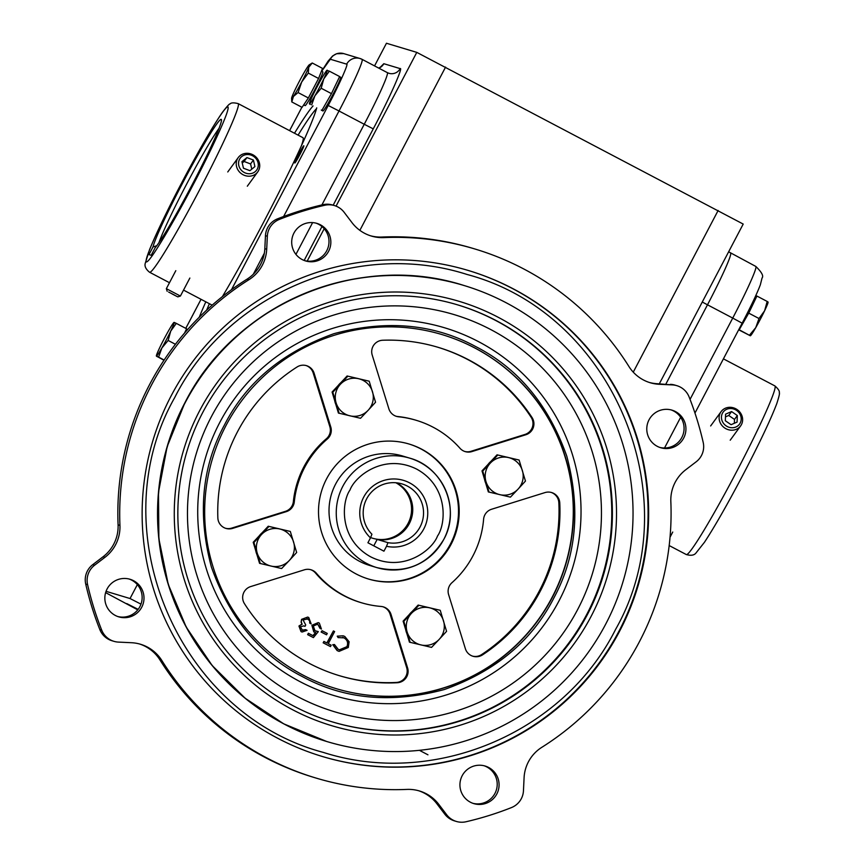<?xml version="1.0" encoding="UTF-8"?>
<svg xmlns="http://www.w3.org/2000/svg" width="865" height="865" viewBox="0 0 865 865"><rect width="100%" height="100%" fill="white"/><g stroke="black" fill="none" stroke-linecap="round" stroke-linejoin="round"><path stroke-width="1.3" d="M463.737 285.418C358.424 251.585 234.545 303.734 184.872 402.82L167.14 446.697L158.49 492.326L158.868 538.819L168.221 584.318L186.213 627.082L212.163 665.509L245.098 698.196L283.774 723.864L326.624 741.467A238.113 237.626 -73.3 0 1 184.861 402.82A238.113 237.626 -73.3 0 1 463.737 285.418L463.943 285.482A238.113 237.626 -73.3 0 1 605.705 624.13A238.113 237.626 -73.3 0 1 326.84 741.532A238.113 237.626 -73.3 0 1 185.078 402.874A238.113 237.626 -73.3 0 1 463.943 285.482M224.446 425.007C201.729 467.035 197.382 514.383 211.406 567.062C229.636 618.432 259.987 654.956 302.447 676.635C344.378 699.342 391.64 703.645 444.253 689.546C495.548 671.218 532.051 640.77 553.741 598.212C576.458 556.195 580.804 508.836 566.78 456.158C548.54 404.788 518.2 368.263 475.728 346.584C433.808 323.878 386.536 319.574 333.933 333.685C282.628 352.001 246.136 382.449 224.446 425.007M138.151 609.36L126.798 603.608L137.924 609.652M738.926 329.327A19.052 1.2 -62.3 0 0 743.976 321.445A19.052 1.2 -62.3 0 0 752.82 304.588A19.052 1.2 -62.3 0 0 756.259 295.852A19.052 1.2 -62.3 0 0 756.237 295.852L756.918 296.046L748.733 313.119L739.207 329.781L750.312 335.771L738.678 329.803M294.5 133.242A132.302 8.304 117.7 0 1 313.033 105.919M316.731 107.866A132.302 8.304 117.7 0 1 263.371 222.662A132.302 8.304 117.7 0 1 222.402 296.619M298.717 154.208A9.72 0.606 117.7 0 1 303.842 145.774A9.72 0.606 117.7 0 1 299.906 154.565A9.72 0.606 117.7 0 1 294.792 162.988A9.72 0.606 117.7 0 1 298.717 154.208M339.588 76.682L340.669 77.255A19.052 1.2 117.7 0 1 340.669 77.255A19.052 1.2 117.7 0 1 332.906 94.566A19.052 1.2 117.7 0 1 322.948 110.98A19.052 1.2 117.7 0 1 322.926 110.969A19.052 1.2 117.7 0 1 322.915 110.969L321.261 110.093M321.434 71.157L322.84 71.892A19.052 1.2 117.7 0 1 315.141 89.106A19.052 1.2 117.7 0 1 305.107 105.617L303.712 104.881M186.526 328.905L187.608 329.479A19.052 1.2 117.7 0 1 187.608 329.479A19.052 1.2 117.7 0 1 187.651 329.511M206.627 310.146A129.534 8.131 117.7 0 1 209.417 303.723M92.75 564.64A19.052 19.008 106.7 0 0 85.722 584.07A316.395 315.747 106.7 0 0 99.821 629.536A19.052 19.008 106.7 0 0 112.017 640.76L113.888 641.322A19.052 19.008 -73.3 0 1 101.692 630.098A316.395 315.747 -73.3 0 1 87.592 584.632A19.052 19.008 -73.3 0 1 94.62 565.202L104.968 557.309L103.097 556.746L92.75 564.64L94.62 565.202M264.831 248.688L266.701 249.25L267.328 236.242A19.052 19.008 -73.3 0 1 279.33 219.429A316.395 315.747 -73.3 0 1 324.732 205.264A19.052 19.008 -73.3 0 1 334.474 205.578L332.603 205.016A19.052 19.008 106.7 0 0 322.861 204.702A316.395 315.747 106.7 0 0 277.46 218.867A19.052 19.008 106.7 0 0 265.458 235.68L264.831 248.688A38.092 38.017 -73.3 0 1 247.055 279.146A276.205 275.643 106.7 0 0 149.559 384.622A276.205 275.643 106.7 0 0 118.083 524.817A38.092 38.017 -73.3 0 1 103.097 556.746M118.083 524.817L119.943 525.379A276.205 275.643 -73.3 0 1 151.418 385.174A276.205 275.643 -73.3 0 1 248.925 279.709L247.055 279.146M418.552 790.707A38.092 38.017 -73.3 0 1 436.922 803.812L444.794 814.17A19.052 19.008 106.7 0 0 454.449 820.874L456.309 821.436A19.052 19.008 -73.3 0 0 466.051 821.75A316.395 315.747 -73.3 0 0 511.453 807.586A19.052 19.008 -73.3 0 0 523.455 790.772L524.082 777.765A38.092 38.017 -73.3 0 1 541.858 747.295A276.205 275.643 -73.3 0 0 670.84 501.635A38.092 38.017 -73.3 0 1 685.815 469.706L696.163 461.802A19.052 19.008 -73.3 0 0 703.191 442.372A316.395 315.747 -73.3 0 0 689.091 396.916A19.052 19.008 -73.3 0 0 672.332 384.903L657.476 383.736A38.092 38.017 -73.3 0 1 649.269 382.438M107.098 588.957A19.625 19.581 -73.3 0 1 130.074 579.28A19.625 19.581 -73.3 0 1 141.752 607.187A19.625 19.581 -73.3 0 1 118.775 616.864A19.625 19.581 -73.3 0 1 107.098 588.957M129.134 579.02A19.625 19.581 -73.3 0 1 139.892 606.625A19.625 19.581 -73.3 0 1 117.856 616.55M293.949 233.053A19.625 19.581 -73.3 0 1 316.925 223.386A19.625 19.581 -73.3 0 1 328.603 251.283A19.625 19.581 -73.3 0 1 305.626 260.96A19.625 19.581 -73.3 0 1 293.949 233.053M315.985 223.127A19.625 19.581 -73.3 0 1 326.743 250.731A19.625 19.581 -73.3 0 1 304.707 260.657M649.031 419.828A19.625 19.581 -73.3 0 1 672.008 410.151A19.625 19.581 -73.3 0 1 683.685 438.058A19.625 19.581 -73.3 0 1 660.709 447.735A19.625 19.581 -73.3 0 1 649.031 419.828M671.067 409.891A19.625 19.581 -73.3 0 1 681.825 437.495A19.625 19.581 -73.3 0 1 659.779 447.421M462.18 775.721A19.625 19.581 -73.3 0 1 485.157 766.044A19.625 19.581 -73.3 0 1 496.834 793.951A19.625 19.581 -73.3 0 1 473.858 803.628A19.625 19.581 -73.3 0 1 462.18 775.721M484.216 765.795A19.625 19.581 -73.3 0 1 494.964 793.389A19.625 19.581 -73.3 0 1 472.928 803.326M158.987 242.568A69.557 4.368 117.7 0 1 186.235 184.872A69.557 4.368 117.7 0 1 219.126 128.225M619.513 631.385A253.726 253.207 106.7 0 0 468.441 270.518A253.726 253.207 106.7 0 0 171.27 395.619A253.726 253.207 106.7 0 0 322.342 756.486A253.726 253.207 106.7 0 0 619.513 631.385M322.061 756.41A253.726 253.207 106.7 0 0 618.951 631.223A253.726 253.207 106.7 0 0 468.16 270.431M152.975 246.979L148.964 254.624L151.191 255.294L155.203 247.649A73.363 4.606 -62.3 0 0 191.619 185.737A73.363 4.606 -62.3 0 0 221.462 119.716A73.363 4.606 -62.3 0 0 182.634 183.034A73.363 4.606 -62.3 0 0 152.975 246.979L156.727 245.736M202.843 412.281A217.731 217.277 106.7 0 0 332.474 721.94A217.731 217.277 106.7 0 0 496.359 320.677A217.731 217.277 106.7 0 0 202.843 412.281M498.359 317.368A221.537 221.083 106.7 0 0 199.707 410.583A221.537 221.083 106.7 0 0 292.424 709.635A221.537 221.083 106.7 0 0 591.076 616.431A221.537 221.083 106.7 0 0 498.359 317.368M332.128 721.832A217.731 217.277 106.7 0 0 586.773 614.377A217.731 217.277 106.7 0 0 457.499 304.826M490.855 329.619A207.384 206.962 106.7 0 0 211.276 416.876A207.384 206.962 106.7 0 0 298.068 696.822A207.384 206.962 106.7 0 0 577.636 609.576A207.384 206.962 106.7 0 0 490.855 329.619M552.303 597.455A184.775 184.396 106.7 0 0 442.285 334.658A184.775 184.396 106.7 0 0 225.884 425.764A184.775 184.396 106.7 0 0 335.89 688.562A184.775 184.396 106.7 0 0 552.303 597.455M335.771 688.529A184.775 184.396 106.7 0 0 552.065 597.391A184.775 184.396 106.7 0 0 442.166 334.625M326.602 478.799A70.476 70.335 -73.3 0 1 409.145 444.048A70.476 70.335 -73.3 0 1 451.108 544.29A70.476 70.335 -73.3 0 1 368.566 579.042A70.476 70.335 -73.3 0 1 326.602 478.799M368.22 578.934A70.476 70.335 106.7 0 0 450.416 544.074A70.476 70.335 106.7 0 0 408.799 443.94M327.273 439.063L326.343 438.782A95.247 95.053 106.7 0 0 293.365 501.603L294.295 501.884A11.429 11.407 -73.3 0 1 286.326 511.637L232.631 528.385A11.429 11.407 -73.3 0 1 217.85 517.908A171.443 171.086 -73.3 0 1 297.095 366.965A11.429 11.407 -73.3 0 1 314.103 373.204L330.776 426.975A11.429 11.407 -73.3 0 1 327.273 439.063A95.247 95.053 106.7 0 0 294.295 501.884M372.21 355.072A11.429 11.407 -73.3 0 1 382.698 340.248A171.443 171.086 -73.3 0 1 532.062 417.557A11.429 11.407 -73.3 0 1 525.898 434.727L471.89 451.584A11.429 11.407 -73.3 0 1 459.975 448.265A95.247 95.053 106.7 0 0 398.603 416.8A11.429 11.407 -73.3 0 1 388.882 408.831L372.21 355.072M483.6 519.238A11.429 11.407 -73.3 0 1 491.59 509.247L544.993 492.585A11.429 11.407 -73.3 0 1 559.763 502.922A171.443 171.086 -73.3 0 1 482.519 654.881A11.429 11.407 -73.3 0 1 465.381 648.728L448.621 594.644A11.429 11.407 -73.3 0 1 451.941 582.707A95.247 95.053 106.7 0 0 483.6 519.238M244.427 603.619A11.429 11.407 -73.3 0 1 250.677 586.578L304.361 569.819A11.429 11.407 -73.3 0 1 316.439 573.311A95.247 95.053 106.7 0 0 381.065 606.452A11.429 11.407 -73.3 0 1 391.023 614.442L407.599 667.921A11.429 11.407 -73.3 0 1 397.273 682.734A171.443 171.086 -73.3 0 1 244.427 603.619M290.316 531.445L279.73 528.98A19.052 19.008 -73.3 0 1 289.256 560.542L296.663 552.486L290.316 531.445L268.237 526.234L253.207 542.279L259.554 563.331L281.633 568.543L289.256 560.542A19.052 19.008 -73.3 0 1 257.197 553.049L260.257 563.537M440.231 610.29L429.646 607.825A19.052 19.008 -73.3 0 1 439.161 639.397L446.567 631.342L440.231 610.29L418.141 605.078L403.112 621.135L409.459 642.176L431.549 647.388L439.161 639.397A19.052 19.008 -73.3 0 1 407.101 631.904L410.172 642.392M519.108 460.039L508.534 457.574A19.052 19.008 -73.3 0 1 518.048 489.136L525.455 481.081L519.108 460.039L497.029 454.828L482 470.874L488.347 491.925L510.426 497.137L518.048 489.136A19.052 19.008 -73.3 0 1 485.989 481.643L489.049 492.142M369.204 381.195L358.618 378.719A19.052 19.008 -73.3 0 1 368.144 410.291L375.551 402.236L369.204 381.195L347.114 375.983L332.084 392.029L338.431 413.07L360.521 418.282L368.144 410.291A19.052 19.008 -73.3 0 1 336.074 402.798L339.145 413.286M335.577 484.151A57.144 57.025 106.7 0 0 369.604 565.429L376.837 567.602A57.144 57.025 -73.3 0 1 342.81 486.325A57.144 57.025 -73.3 0 1 409.74 458.147A57.144 57.025 -73.3 0 1 443.777 539.414C460.894 509.312 443.204 467.003 409.74 458.147L402.506 455.974A57.144 57.025 106.7 0 0 335.577 484.151M386.514 546.291L387.953 542.658A30.253 30.189 106.7 0 0 420.076 526.947A30.253 30.189 106.7 0 0 402.063 483.924A30.253 30.189 106.7 0 0 371.928 534.224L370.49 537.868A34.059 33.995 -73.3 0 1 378.275 482.713A34.059 33.995 -73.3 0 1 427.472 508.588A34.059 33.995 -73.3 0 1 386.514 546.291L383.941 551.189L367.917 542.766L370.49 537.868M387.953 542.658L377.162 539.414A30.253 30.189 106.7 0 0 396.516 482.811M395.889 482.757A30.253 30.189 -73.3 0 1 408.107 523.347A30.253 30.189 -73.3 0 1 370.609 537.554M659.325 383.822L743.197 224.067L416.789 52.376L386.45 43.25L374.556 65.902M105.617 592.633L137.762 609.857M137.34 584.632L130.042 598.537L106.049 591.325M416.789 52.376L336.063 206.13M324.191 228.728L307.194 261.1M140.984 604.138L130.042 598.537M445.572 67.092L359.862 230.35M427.948 754.81L419.417 750.323M718.145 210.465L633.256 372.155M199.242 317.239A132.302 8.304 117.7 0 1 205.827 301.831M298.09 135.135A129.534 8.131 117.7 0 1 316.514 108.676M311.66 104.892L314.925 95.766L321.185 88.23L323.769 78.91L329.37 71.168L339.642 76.563L331.457 93.636L321.931 110.298M305.204 102.654L302.069 107.347L291.797 101.94L293.43 96.458L298.068 92.555L308.351 97.961L305.204 102.654M298.068 92.555L301.68 82.024L308.297 73.082L308.762 67.243L312.243 62.994L322.515 68.4L318.569 78.488L308.351 97.961M163.982 360.251L156.424 356.121L158.609 357.115L161.863 347.989L168.134 340.453L170.719 331.122L176.309 323.38L186.591 328.786L184.537 333.079M768.023 302.047L767.19 301.453L764.606 310.773L759.005 318.525L755.751 327.64L749.479 335.188L750.312 335.771M767.19 301.453L756.918 296.046M759.005 318.525L748.733 313.119M301.193 146.38A95.247 5.979 -62.3 0 0 302.977 137.697L238.199 103.627A95.247 5.979 117.7 0 1 199.696 189.673A95.247 5.979 117.7 0 1 149.515 272.216L169.486 282.714M329.37 71.168L328.019 70.757M310.308 104.481L309.486 103.897A19.052 1.2 117.7 0 1 309.411 103.735A19.052 1.2 117.7 0 1 312.903 95.161A19.052 1.2 117.7 0 1 321.748 78.293A19.052 1.2 117.7 0 1 327.035 70.216A19.052 1.2 117.7 0 1 327.186 70.173A19.052 1.2 117.7 0 1 323.769 78.91A19.052 1.2 117.7 0 1 314.925 95.766A19.052 1.2 117.7 0 1 309.486 103.897M321.185 88.23L331.457 93.636M291.581 98.372A19.052 1.2 117.7 0 1 292.262 96.102A19.052 1.2 117.7 0 1 299.344 81.321A19.052 1.2 117.7 0 1 307.594 66.897A19.052 1.2 117.7 0 1 309.216 64.853A19.052 1.2 117.7 0 1 308.762 67.243A19.052 1.2 117.7 0 1 301.68 82.024A19.052 1.2 117.7 0 1 293.43 96.458A19.052 1.2 117.7 0 1 291.581 98.372L291.797 101.94M308.297 73.082L318.569 78.488M312.243 62.994L309.216 64.853M158.609 357.115L164.134 360.024M157.257 356.704L156.424 356.121A19.052 1.2 117.7 0 1 156.349 355.947A19.052 1.2 117.7 0 1 159.841 347.384A19.052 1.2 117.7 0 1 168.697 330.517A19.052 1.2 117.7 0 1 173.984 322.44A19.052 1.2 117.7 0 1 174.135 322.386L174.968 322.98M168.134 340.453L175.422 344.281M176.309 323.38L174.135 322.386A19.052 1.2 117.7 0 1 170.719 331.122A19.052 1.2 117.7 0 1 161.863 347.989A19.052 1.2 117.7 0 1 156.424 356.121M381.984 237.042L383.855 237.605A276.205 275.643 -73.3 0 1 474.917 248.99L473.047 248.428A276.205 275.643 106.7 0 0 381.984 237.042A38.092 38.017 -73.3 0 1 370.361 235.734M676.895 385.693L675.035 385.13A19.052 19.008 106.7 0 0 670.462 384.341M159.96 659.93A276.205 275.643 106.7 0 0 314.006 777.451L315.866 778.013A276.205 275.643 -73.3 0 1 161.831 660.492L159.96 659.93A38.092 38.017 -73.3 0 0 139.643 644.014M750.377 335.782L750.463 335.728A19.052 1.2 -62.3 0 0 755.751 327.64A19.052 1.2 -62.3 0 0 764.606 310.773A19.052 1.2 -62.3 0 0 768.098 302.209L768.088 302.047M119.943 525.379A38.092 38.017 -73.3 0 1 104.968 557.309M266.701 249.25A38.092 38.017 -73.3 0 1 248.925 279.709M334.474 205.578A19.052 19.008 -73.3 0 1 344.119 212.271L351.99 222.629A38.092 38.017 -73.3 0 0 383.855 237.605M474.917 248.99A276.205 275.643 -73.3 0 1 628.952 366.522A38.092 38.017 -73.3 0 0 659.335 384.298L672.332 384.903M456.309 821.436A19.052 19.008 -73.3 0 1 446.664 814.733L438.793 804.374L436.922 803.812M315.866 778.013A276.205 275.643 -73.3 0 0 406.928 789.41A38.092 38.017 -73.3 0 1 438.793 804.374M113.888 641.322A19.052 19.008 -73.3 0 0 118.451 642.1L131.448 642.717A38.092 38.017 -73.3 0 1 161.831 660.492M256.927 554.616A19.052 19.008 -73.3 0 1 255.791 550.854M259.284 535.781A19.052 19.008 -73.3 0 1 262.073 532.808M278.281 528.58A19.052 19.008 -73.3 0 1 279.319 528.829M406.831 633.472A19.052 19.008 -73.3 0 1 405.696 629.709M409.199 614.637A19.052 19.008 -73.3 0 1 411.978 611.663M428.186 607.435A19.052 19.008 -73.3 0 1 429.235 607.673M485.719 483.221A19.052 19.008 -73.3 0 1 484.584 479.459M488.076 464.375A19.052 19.008 -73.3 0 1 490.866 461.402M507.074 457.174A19.052 19.008 -73.3 0 1 508.112 457.423M335.804 404.366A19.052 19.008 -73.3 0 1 334.679 400.603M338.172 385.531A19.052 19.008 -73.3 0 1 340.961 382.557M357.159 378.329A19.052 19.008 -73.3 0 1 358.207 378.567M326.343 438.782A11.429 11.407 106.7 0 0 329.846 426.694L313.173 372.923A11.429 11.407 106.7 0 0 306.037 365.527M225.495 528.277A11.429 11.407 106.7 0 0 231.701 528.104L285.396 511.356A11.429 11.407 106.7 0 0 293.365 501.603M416.281 420.325L415.341 420.044A95.247 95.053 106.7 0 0 397.673 416.519L398.603 416.8M464.754 451.465A11.429 11.407 106.7 0 0 470.96 451.303L524.968 434.446A11.429 11.407 106.7 0 0 531.132 417.276A171.443 171.086 106.7 0 0 437.744 347.222M396.019 416.227A11.429 11.407 106.7 0 0 397.673 416.519M472.528 656.124A11.429 11.407 106.7 0 0 481.589 654.6A171.443 171.086 106.7 0 0 558.833 502.641A11.429 11.407 106.7 0 0 551.189 492.423M339.037 675.576A171.443 171.086 106.7 0 0 396.332 682.453A11.429 11.407 106.7 0 0 406.669 667.639L390.093 614.161A11.429 11.407 106.7 0 0 382.957 606.776M316.439 573.311L315.509 573.03A95.247 95.053 106.7 0 0 360.5 602.473L361.44 602.754M315.509 573.03A11.429 11.407 106.7 0 0 310.567 569.646M339.08 651.377L337.145 650.599L332.755 644.695L334.463 644.512L338.183 649.334L339.491 649.864L347.146 646.739C348.649 642.944 347.633 639.992 344.086 637.873L338.096 637.591L337.469 636.229L343.156 635.797L344.811 636.478L349.125 641.765L348.303 647.474L339.08 651.377L337.145 650.599M339.372 649.831L346.908 646.674C348.422 642.879 347.406 639.916 343.859 637.797L342.659 637.289M338.096 637.591L337.231 636.164L343.156 635.797M330.473 646.609L323.164 642.814L323.899 641.43L327.067 643.041L333.414 630.931L334.625 631.569L328.268 643.679L331.209 645.225L330.473 646.609L323.402 642.879L324.126 641.495M326.851 642.933L333.414 630.931M326.538 634.813L321.12 632.023L322.083 630.715L327.262 633.429L326.538 634.813L321.358 632.099L322.083 630.715M316.006 631.147L318.32 631.601L313.389 637.613L307.637 634.64L308.362 633.256L313.173 635.743L315.768 632.574L314.038 632.001L312.124 625.352L318.19 622.605L319.315 623.07L321.423 629.039L320.212 628.401L317.769 624.119L313.303 626.044L314.99 630.726L318.32 631.601M312.968 635.634L315.52 632.52M315.53 632.499L313.811 631.926L311.887 625.287L318.19 622.605M321.423 629.039L319.985 628.336L317.66 624.087M301.744 630.217L305.648 629.623L307.086 630.326L302.134 632.034L301.031 631.612L298.944 626.033L301.971 624.087L301.117 622.173L301.571 619.351L307.68 617.069L308.751 617.513L311.151 623.86L309.713 623.146L309.638 620.735L308.005 618.886L303.074 619.935L305.723 624.973L304.988 626.357L303.712 625.849M301.571 619.351L307.68 617.069M307.767 618.821L306.913 618.453M332.755 644.695L334.463 644.512M337.382 650.675L332.982 644.76M313.811 631.926L315.768 632.574M307.637 634.64L308.6 633.331M313.389 637.613L307.875 634.715M304.988 626.357L303.82 625.882L300.382 626.747L302.642 630.563M309.638 620.735L307.021 618.486M309.713 623.146L309.865 620.8M311.151 623.86L309.94 623.222M301.117 622.173L301.809 619.416M301.971 624.087L301.355 622.238M298.944 626.033L302.209 624.162M301.031 631.612L299.171 626.109M302.134 632.034L301.269 631.677M301.982 630.293L305.886 629.698M268.939 526.45L261.533 534.505A19.052 19.008 -73.3 0 1 279.73 528.98L268.237 526.234M253.921 542.496L257.197 553.049A19.052 19.008 -73.3 0 1 261.533 534.505L253.921 542.496L253.207 542.279M418.855 605.295L411.437 613.35A19.052 19.008 -73.3 0 1 429.646 607.825L418.141 605.078M403.825 621.34L407.101 631.904A19.052 19.008 -73.3 0 1 411.437 613.35L403.825 621.34L403.112 621.135M497.732 455.044L490.325 463.099A19.052 19.008 -73.3 0 1 508.534 457.574L497.029 454.828M482.713 471.09L485.989 481.643A19.052 19.008 -73.3 0 1 490.325 463.099L482.713 471.09L482 470.874M347.827 376.189L340.421 384.244A19.052 19.008 -73.3 0 1 358.618 378.719L347.114 375.983M332.798 392.245L336.074 402.798A19.052 19.008 -73.3 0 1 340.421 384.244L332.798 392.245L332.084 392.029M373.777 545.847L377.162 539.414M721.453 416.973A10.164 9.32 36.1 0 0 730.947 427.678A10.164 9.32 36.1 0 0 741.197 419.287A10.164 9.32 36.1 0 0 731.704 408.583A10.164 9.32 36.1 0 0 721.453 416.973M742.624 420.12A12.099 11.094 -143.9 0 1 740.645 425.872A12.099 11.094 -143.9 0 1 727.238 429.321A12.099 11.094 -143.9 0 1 719.118 417.373A12.099 11.094 -143.9 0 1 721.096 411.632A12.099 11.094 -143.9 0 1 734.493 408.183A12.099 11.094 -143.9 0 1 742.624 420.12M725.313 420.725L731.066 424.693L737.067 422.098L737.326 415.535L731.585 411.567L725.573 414.162L725.313 420.725M734.342 423.277L734.493 419.428L728.741 415.46L725.476 416.876M728.741 415.46L731.585 411.567M734.493 419.428L737.326 415.535M241.713 156.565A10.164 9.32 -143.9 0 1 255.672 158.198A10.164 9.32 -143.9 0 1 255.143 171.703A10.164 9.32 -143.9 0 1 241.184 170.07A10.164 9.32 -143.9 0 1 241.713 156.565M255.964 173.768A12.099 11.094 36.1 0 0 257.748 171.876A12.099 11.094 36.1 0 0 255.608 156.684A12.099 11.094 36.1 0 0 239.983 155.743A12.099 11.094 36.1 0 0 238.199 157.635A12.099 11.094 36.1 0 0 240.34 172.827A12.099 11.094 36.1 0 0 255.964 173.768M249.931 170.675L243.454 168.21L241.94 161.669L246.925 157.581L253.413 160.047L254.916 166.599L249.931 170.675M242.243 162.988L244.092 161.474L250.569 163.939L253.413 160.047M250.569 163.939L251.78 169.172M244.092 161.474L246.925 157.581M172.113 293.959L177.79 296.868L172.113 293.959M177.79 296.868L180.407 296.046L166.35 288.672L175.8 270.68M174.644 295.16L168.621 292.046L174.644 295.16M736.429 471.998A95.247 5.979 -62.3 0 0 774.932 385.941C778.349 388.958 779.798 391.283 779.279 392.926C779.873 393.013 779.051 396.57 776.792 403.598C770.726 419.568 759.362 443.496 742.711 475.393C727.281 504.652 714.533 526.947 704.467 542.269L695.86 553.157C694.022 555.362 690.821 555.817 686.259 554.53A95.247 5.979 -62.3 0 0 736.429 471.998M238.199 103.627C233.777 102.513 231.042 102.643 229.982 104.005C229.571 103.551 227.106 106.254 222.586 112.093C212.595 126.56 198.982 150.121 181.747 182.764C193.457 160.014 223.332 106.665 227.852 106.806C231.269 109.055 204.627 163.366 192.495 185.997C180.796 208.757 150.932 262.095 146.401 261.954C142.985 259.705 169.626 205.394 181.758 182.764C167.042 210.887 156.305 233.204 149.526 249.715L145.212 263.436C144.444 266.312 145.882 269.242 149.515 272.216M300.123 681.696A192.019 191.63 106.7 0 0 558.985 600.916A192.019 191.63 106.7 0 0 478.626 341.697A192.019 191.63 106.7 0 0 219.764 422.488A192.019 191.63 106.7 0 0 300.123 681.696M350.011 490.001C354.985 476.258 384.082 452.73 416.779 469.165C448.849 486.8 445.994 524.125 437.506 536.019C432.532 549.772 403.436 573.29 370.739 556.865C338.669 539.23 341.524 501.905 350.011 490.001M279.33 219.429L277.46 218.867M443.767 539.425A57.144 57.025 -73.3 0 1 376.837 567.602C405.836 574.155 428.153 564.769 443.788 539.425M333.176 205.189L373.248 128.863C388.763 99.724 403.555 66.583 400.149 68.616L383.811 63.707L380.178 67.34M304.156 260.452L321.964 226.544M730.557 253.164A57.144 3.59 117.7 0 1 730.59 253.175A57.144 3.59 117.7 0 1 707.494 304.804L702.272 302.026M690.054 399.371L732.731 318.082L742.148 323.186C750.896 306.469 756.951 293.689 760.324 284.866L762.054 278C763.806 276.032 761.73 272.183 755.837 266.452A57.144 3.59 -62.3 0 1 732.731 318.082L707.494 304.804L665.845 384.125M383.811 63.707A9.526 9.504 -73.3 0 1 378.827 68.151M400.149 68.616A9.526 9.504 -73.3 0 1 387.39 72.66M373.248 128.863L364.252 124.268A57.144 3.59 -62.3 0 0 387.347 72.638L389.001 73.309M295.938 254.386L312.622 222.597M321.91 204.919L364.252 124.268L339.015 110.99A57.144 3.59 117.7 0 0 362.111 59.361L387.347 72.638M680.647 417.276L664.525 447.994M362.078 59.35A57.144 3.59 117.7 0 1 362.111 59.361L360.056 58.517A11.429 11.407 -73.3 0 1 362.078 59.35M253.304 274.237L264.344 253.207M283.623 216.499L339.015 110.99L328.213 105.476L231.496 289.699M185.791 328.365L201.048 299.322M289.591 130.658L301.885 107.249L289.57 130.647M321.661 71.276L330.333 59.242A11.429 11.407 -73.3 0 1 343.719 53.608L336.626 53.727L332.625 55.955L328.051 61.199L321.618 71.254M330.333 59.242L346.67 64.151A11.429 11.407 -73.3 0 1 360.056 58.517L343.719 53.608M346.67 64.151C349.006 62.767 338.853 85.484 328.213 105.476M87.592 584.632L85.722 584.07M267.328 236.242L265.458 235.68M324.732 205.264L322.861 204.702M657.476 383.736L659.335 384.298M446.664 814.733L444.794 814.17M101.692 630.098L99.821 629.536M329.846 426.694L330.776 426.975M313.173 372.923L314.103 373.204M231.701 528.104L232.631 528.385M285.396 511.356L286.326 511.637M470.96 451.303L471.89 451.584M524.968 434.446L525.898 434.727M531.132 417.276L532.062 417.557M481.589 654.6L482.519 654.881M558.833 502.641L559.763 502.922M396.332 682.453L397.273 682.734M406.669 667.639L407.599 667.921M390.093 614.161L391.023 614.442M615.61 629.374C563.569 733.196 433.722 787.874 323.337 752.409C177.314 713.776 100.005 529.056 174.752 397.5C226.792 293.689 356.639 239 467.024 274.464C613.047 313.108 690.357 497.829 615.61 629.374M669.175 545.556L686.259 554.53M183.531 290.099L212.163 305.161M755.837 266.452L728.633 251.802M378.74 68.108L380.838 66.821M742.148 323.186L694.963 413.059M201.026 299.312L185.77 328.354M723.421 358.856L774.932 385.941M740.645 425.872L730.211 440.199M721.096 411.632L710.652 425.948M670.029 537.219L672.743 532.051M257.748 171.876L247.314 186.202M238.199 157.635L227.765 171.951M167.172 291.289L166.35 288.672M180.407 296.046L189.857 278.054"/></g></svg>
